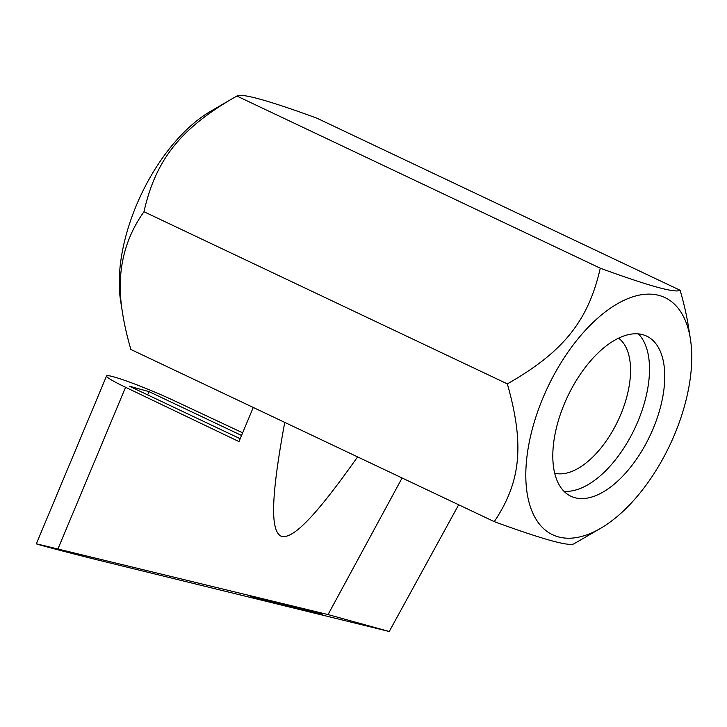 <?xml version="1.0" encoding="UTF-8"?>
<svg xmlns="http://www.w3.org/2000/svg" width="727" height="727" viewBox="0 0 727 727"><rect width="100%" height="100%" fill="white"/><g stroke="black" fill="none" stroke-linecap="round" stroke-linejoin="round"><path stroke-width="1.09" d="M284.739 422.378C271.289 495.478 270.099 530.028 280.822 536.044C292.199 540.497 315.536 516.434 357.593 456.892M253.26 407.465L238.992 441.58L125.571 387.282A48.545 3.726 -157.3 0 1 106.56 375.95A48.545 3.726 -157.3 0 1 174.271 400.741L242.664 432.819M458.673 504.774L389.236 631.499L106.733 562.18C76.817 554.865 34.832 543.887 36.35 543.787L328.05 614.579L402.095 477.975M241.546 435.473L149.026 391.635L129.27 386.173L240.192 438.726M147.663 394.888L149.026 391.635M328.05 614.579L389.236 631.499M255.177 597.721C271.662 602.329 323.642 615.278 322.116 614.406C324.106 614.26 248.598 595.159 250.097 596.176L255.177 597.721M563.888 491.225A88.567 45.61 115.3 0 0 637.979 421.242A88.567 45.61 115.3 0 0 638.424 333.911M653.228 428.467A88.567 45.61 115.3 0 0 646.703 336.147A88.567 45.61 115.3 0 0 567.56 396.651A88.567 45.61 115.3 0 0 570.859 496.223A88.567 45.61 115.3 0 0 653.228 428.467M618.613 338.182A75.081 38.667 -64.7 0 1 620.776 414.426A75.081 38.667 -64.7 0 1 554.656 473.195M231.477 99.145L210.439 111.404A131.205 67.575 115.3 0 0 136.367 205.368A131.205 67.575 115.3 0 0 120.627 300.978L122.699 313.991C115.966 275.188 123.054 241.1 143.973 211.73C155.487 160.749 179.415 129.96 231.477 99.145L236.902 96.046C241.518 92.983 268.136 100.335 316.745 118.11L680.118 290.264C675.501 293.326 648.884 285.975 600.275 268.199C588.325 320.871 563.289 352.05 507.346 383.883C524.567 444.624 521.032 481.747 494.26 521.641C542.869 539.416 569.477 546.777 574.103 543.705L600.566 528.347A131.205 67.575 -64.7 0 1 525.803 474.604A131.205 67.575 -64.7 0 1 601.438 314.973A131.205 67.575 -64.7 0 1 690.377 338.782A131.205 67.575 -64.7 0 1 674.629 434.382A131.205 67.575 -64.7 0 1 600.566 528.347M494.26 521.641L130.887 349.487C127.161 336.692 124.435 324.86 122.699 313.991M143.973 211.73L507.346 383.883M690.377 338.782L688.296 325.769C686.561 314.9 683.834 303.059 680.118 290.264M236.902 96.046L600.275 268.199M125.571 387.282L58.042 548.721M106.56 375.95L36.35 543.787"/></g></svg>
